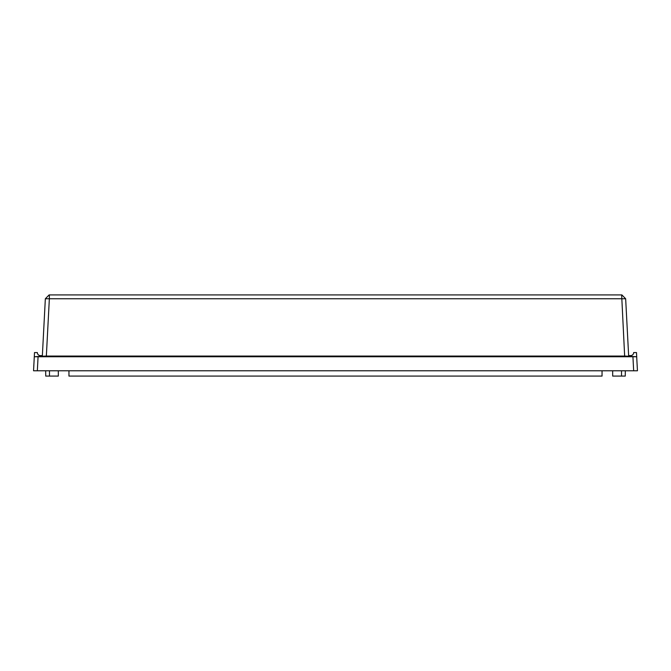<?xml version="1.0" encoding="UTF-8"?>
<svg xmlns="http://www.w3.org/2000/svg" width="671" height="671" viewBox="0 0 671 671"><rect width="100%" height="100%" fill="white"/><g stroke="black" fill="none" stroke-linecap="round" stroke-linejoin="round"><path stroke-width="1.01" d="M42.34 356.058L45.343 298.763L49.117 294.913L621.883 294.913L625.657 298.763L49.352 298.763L46.349 356.058L37.618 356.762L633.382 356.762L625.305 356.058L636.712 356.762L636.494 352.569L633.659 352.569A3.036 3.036 0 0 1 630.623 355.605L628.635 355.605M38.071 356.762L37.341 370.778L33.55 370.778L34.288 356.762L45.695 356.058M625.313 370.778L625.263 376.087L612.673 376.087L612.673 370.778M602.046 370.778L602.046 376.087L68.954 376.087L68.954 370.778M58.327 370.778L58.327 376.087L45.737 376.087L45.687 370.778M37.341 370.778L634.414 370.778L633.659 370.778L632.929 356.762M636.687 356.762L633.382 356.762L636.687 356.762L637.45 370.778L633.659 370.778M42.365 355.605L40.377 355.605A3.036 3.036 0 0 1 37.341 352.569L34.506 352.569L34.288 356.762L37.618 356.762M625.305 356.058L624.651 356.058L621.648 294.913M46.349 356.058L624.651 356.058M621.883 294.913L625.657 298.746L628.66 356.058M49.352 294.913L49.352 298.763L45.343 298.763L48.765 295.274M34.666 356.746L36.276 356.746M633.659 352.569A3.036 3.036 0 0 1 630.623 355.605A3.036 3.036 0 0 0 633.659 352.569A3.036 3.036 0 0 1 630.623 355.605M621.522 376.087L621.522 370.778M49.478 376.087L49.478 370.778"/></g></svg>
